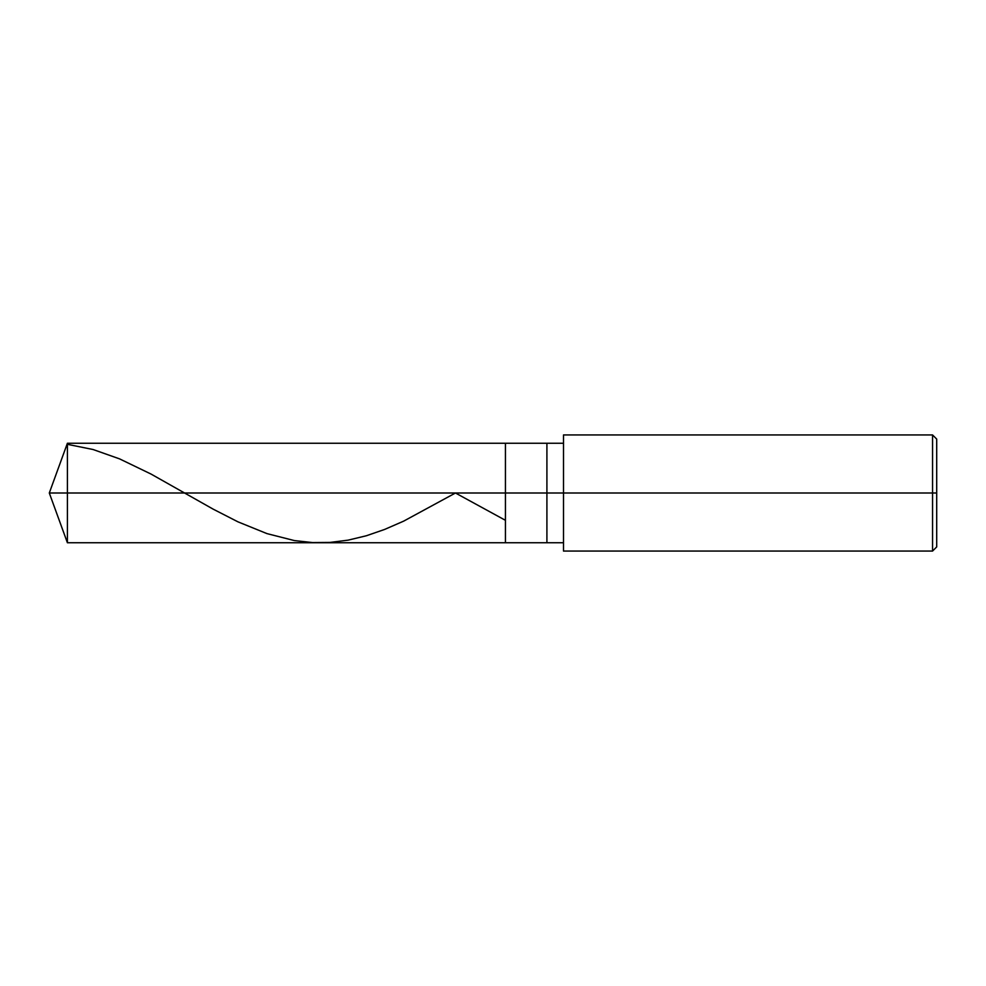 <?xml version="1.0" encoding="UTF-8"?>
<svg xmlns="http://www.w3.org/2000/svg" width="986" height="986" viewBox="0 0 986 986"><rect width="100%" height="100%" fill="white"/><g stroke="black" fill="none" stroke-linecap="round" stroke-linejoin="round"><path stroke-width="1.48" d="M563.499 443.244L67.405 443.244L49.3 493L67.405 493L67.405 542.756L67.405 493L67.405 542.756L67.405 493L505.436 493L505.436 542.756L505.436 443.244L505.436 493L49.3 493L67.405 542.756L563.499 542.756M67.405 493L67.405 443.244L67.405 493M505.436 493L505.436 542.756L505.436 493L546.91 493L546.91 542.756L546.91 493L546.91 542.756L546.91 493L563.499 493L563.499 551.051L563.499 493L932.559 493L932.559 551.051L932.559 493L932.559 551.051L932.559 493L936.7 493L936.7 546.91L936.7 439.09L936.7 493L932.559 493L932.559 434.949L932.559 493L546.91 493L546.91 443.244L546.91 493L505.436 493L505.436 443.244L505.436 493M546.91 493L546.91 443.244L546.91 493M563.499 493L563.499 434.949L563.499 493M932.559 493L932.559 434.949L932.559 493M67.405 444.329L93.078 449.517L119.589 458.884L151.055 474.069L213.161 509.146L238.008 521.865L266.996 533.623L294.321 540.562L312.537 542.571L329.928 542.436L348.157 540.143L366.373 535.755L384.589 529.457L403.644 521.15L455.458 493L504.672 519.893M563.499 551.051L932.559 551.051L936.7 546.91M563.499 434.949L932.559 434.949L936.7 439.09"/></g></svg>
